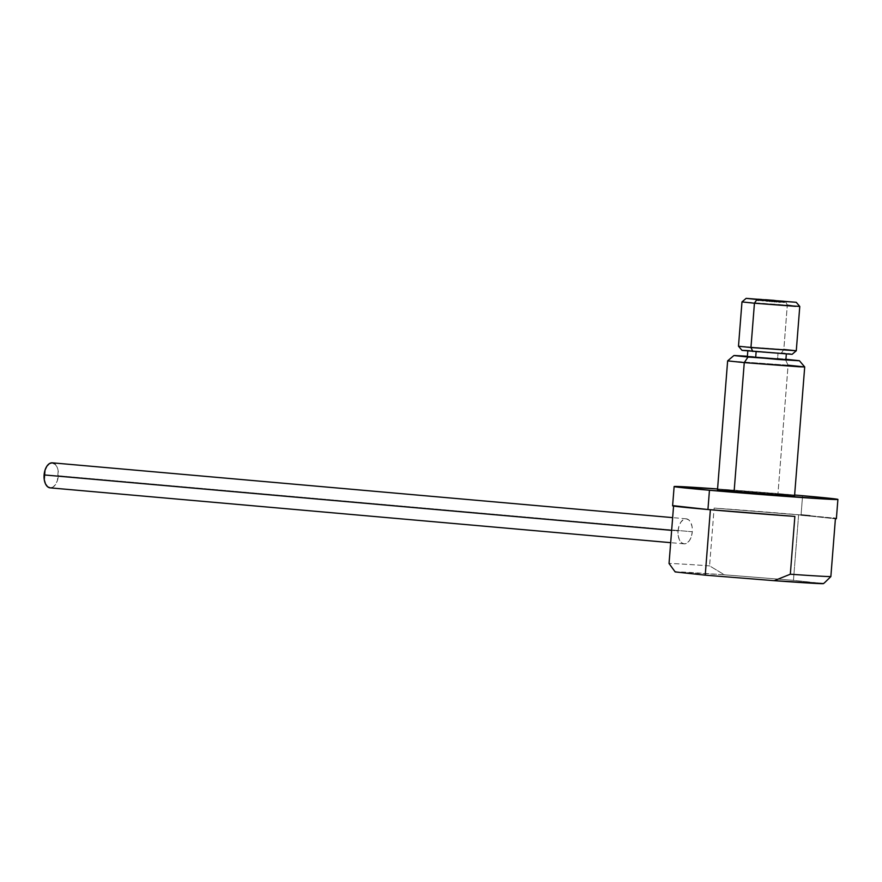 <?xml version="1.0" encoding="UTF-8"?>
<svg xmlns="http://www.w3.org/2000/svg" width="882" height="882" viewBox="0 0 882 882"><rect width="100%" height="100%" fill="white"/><g stroke="black" fill="none" stroke-linecap="round" stroke-linejoin="round"><path stroke-width="0.66" stroke-dasharray="4.41 3.31" d="M54.86 463.932L56.955 466.776L58.179 470.933L57.418 480.514L55.555 484.483L53.041 487.062L50.131 487.856A12.557 7.133 95 0 0 58.344 475.751L692.293 531.758A12.557 7.133 -85 0 1 684.068 543.852A12.557 7.133 -85 0 1 678.049 530.92L671.654 530.358L678.049 530.92A12.557 7.133 -85 0 1 686.273 518.825A12.557 7.133 -85 0 1 692.293 531.758L58.344 475.751A12.557 7.133 95 0 0 52.325 462.83M678.049 530.92L678.975 526.157L680.838 522.188L683.363 519.608L686.152 518.814L688.809 519.928L690.904 522.783L692.127 526.929L692.293 531.758L691.378 536.521L689.515 540.49L686.99 543.069L684.189 543.863L681.532 542.75L679.438 539.894L678.214 535.749L678.049 530.92M771.563 301.203L775.333 301.468L774.297 301.357L774.374 300.398L774.297 301.357L770.515 301.093L771.563 301.203L771.629 300.233L771.563 301.203L775.278 301.468L771.563 301.203M766.425 300.795L770.207 301.071L769.159 300.96L769.236 300.001L769.159 300.96L765.389 300.685L766.425 300.795L766.502 299.836L766.425 300.795L770.151 301.071L766.425 300.795M781.265 302.107L785.046 302.383L784.01 302.272L784.087 301.313L784.01 302.272L780.228 301.997L781.265 302.107L781.342 301.148L781.265 302.107L784.991 302.383L782.532 302.085L782.61 301.126L782.532 302.085L778.762 301.82L783.569 302.195L778.795 301.831L779.798 301.931L779.864 300.983L779.798 301.931L783.15 302.184L781.265 302.107M780.46 302.118L784.23 302.383L783.194 302.283L783.271 301.313L783.194 302.283L776.91 301.853L778.85 301.964L777.858 301.853L777.935 300.883L777.858 301.853L774.087 301.578L778.894 301.964L774.12 301.589L775.124 301.688L775.201 300.729L775.124 301.688L781.298 302.217L780.261 302.107L780.338 301.148L780.261 302.107L776.48 301.831L777.516 301.942L777.593 300.983L777.516 301.942L781.243 302.217L779.401 302.03L780.46 302.118L780.526 301.159L780.46 302.118L784.197 302.383L780.46 302.118M776.182 301.71L779.953 301.975L778.916 301.865L778.993 300.905L778.916 301.865L775.135 301.6L776.182 301.71L776.248 300.74L776.182 301.71L779.897 301.975L776.182 301.71M764.341 300.74L768.123 301.005L767.086 300.894L767.164 299.935L767.086 300.894L763.305 300.63L764.341 300.74L764.418 299.77L764.341 300.74L763.349 300.641L766.028 300.883L766.105 299.924L766.028 300.883L762.246 300.619L767.064 300.994L763.294 300.729L763.36 299.759L763.294 300.729L762.291 300.619L765.675 300.751L764.683 300.641L764.76 299.682L764.683 300.641L760.912 300.376L765.719 300.751L760.946 300.387L761.949 300.486L762.026 299.527L761.949 300.486L768.079 300.994L764.341 300.74M768.553 301.027L772.334 301.302L771.298 301.192L771.375 300.233L771.298 301.192L767.516 300.927L768.553 301.027L768.619 300.255L768.553 301.027L767.561 300.927L772.279 301.302L768.553 301.027M758.2 300.321L761.971 300.586L760.934 300.475L761.012 299.516L760.934 300.475L757.164 300.211L758.2 300.321L758.277 299.351L758.2 300.321L763.448 300.773L762.412 300.663L762.489 299.704L762.412 300.663L758.63 300.387L759.667 300.497L759.744 299.538L759.667 300.497L763.393 300.773L758.2 300.321M759.005 300.31L762.787 300.575L761.75 300.475L761.827 299.505L761.75 300.475L757.969 300.2L759.005 300.31L759.082 299.351L759.005 300.31L762.732 300.586L759.005 300.31M770.912 301.401L774.683 301.666L773.646 301.556L773.723 300.597L773.646 301.556L769.876 301.291L770.912 301.401L770.989 300.431L770.912 301.401L774.628 301.666L770.912 301.401M767.913 301.225L771.684 301.501L770.648 301.39L770.725 300.431L770.648 301.39L766.866 301.126L767.913 301.225L767.979 300.266L767.913 301.225L771.629 301.501L767.913 301.225M773.04 301.633L776.822 301.898L775.785 301.787L775.851 300.828L775.785 301.787L772.004 301.523L773.04 301.633L773.117 300.663L773.04 301.633L776.766 301.898L773.04 301.633M796.292 350.771L783.822 349.459L787.306 305.15L741.983 301.909L787.306 305.15L785.421 301.159L787.306 305.15L783.822 349.459L738.488 346.218L783.822 349.459L781.331 353.175L742.446 350.474M729.205 490.48L777.924 494.262L788.089 365.192L785.256 359.217L785.928 359.272L747.396 356.24L785.256 359.217L788.089 365.192L727.65 360.87L788.089 365.192L777.924 494.262L724.32 490.183M673.594 505.706L710.385 509.664L673.594 505.706A82.136 1.136 4.5 0 0 672.613 505.805M709.58 565.869A82.136 1.136 4.5 0 0 669.041 563.499A82.136 1.136 -175.5 0 1 709.58 565.869L724.464 574.81L675.182 571.933A74.408 1.036 4.5 0 1 724.464 574.81L793.458 580.323L724.464 574.81L709.58 565.869L714.122 508.076L709.58 565.869M801.065 514.967A82.136 1.136 4.5 0 0 714.122 508.076L801.065 514.967L802.576 495.706L801.065 514.967A82.136 1.136 4.5 0 1 836.379 518.693M717.562 488.948A82.136 1.136 -175.5 0 1 794.627 495.011L717.562 488.948M782.819 359.25L777.582 358.765L778.045 352.987L786.347 353.858L756.117 351.797L747.815 350.827L758.145 351.4L778.045 352.987L777.582 358.765L747.793 356.582M822.829 583.675L793.458 580.323L798.618 514.823L835.408 518.792L798.618 514.823L714.122 508.076L798.618 514.823L793.458 580.323L823.512 583.564L824.891 582.418M788.387 495.232L777.924 494.262M718.113 490.094L717.485 489.94M710.385 509.664L794.869 516.411L710.385 509.664M673.264 505.992L672.624 505.783M830.855 576.585L823.512 583.564A74.408 1.036 4.5 0 1 823.512 583.597M810.007 515.772L833.512 518.164M835.739 518.495L836.379 518.704M753.228 356.879L777.582 358.765M804.704 366.934L788.089 365.192M790.371 354.046L749.656 350.727M744.099 350.397L742.6 350.341M788.122 353.814L785.068 353.517M756.128 351.709L786.347 353.869L756.128 351.709M799.776 306.451L787.306 305.15M781.331 353.175L783.822 349.459M779.864 300.983L779.787 301.931L779.864 300.983M762.257 300.608L762.324 299.648L762.246 300.619L767.064 300.994L762.257 300.608L767.064 300.994L767.131 300.156L767.064 300.994L762.257 300.608L762.324 299.648L762.246 300.619M767.142 300.034L767.064 300.994L767.142 300.034M776.656 301.842L776.733 300.872L776.48 301.831L781.298 302.217L776.48 301.842L781.121 302.217L781.198 301.247L781.121 302.217L772.786 301.556L772.864 300.597L772.786 301.556L772.004 301.523L776.822 301.898L772.004 301.523L776.039 301.865L776.105 300.894L776.678 301.876M768.586 301.225L768.663 300.255L768.586 301.225L766.866 301.126L771.684 301.501L766.877 301.115L769.964 301.401L770.041 300.431L769.964 301.401L771.673 301.501L768.586 301.225M762.412 300.663L762.489 299.704L762.412 300.663L758.63 300.387L763.448 300.773L758.674 300.398L759.667 300.497L759.744 299.538L759.667 300.497L762.412 300.663M761.662 300.542L761.739 299.582L761.662 300.542L757.164 300.211L761.971 300.586L757.175 300.211L757.55 299.285L757.473 300.244L761.662 300.542M762.787 300.575L762.853 299.615L762.787 300.575L757.969 300.2L762.787 300.575L757.98 300.2L758.057 299.241L757.98 300.2L762.787 300.575L762.864 299.615L762.787 300.575M765.554 300.751L765.631 299.792L765.719 300.751L760.912 300.376L765.719 300.751L761.078 300.376L761.155 299.406L760.912 300.376L765.554 300.751M769.413 301.027L769.49 300.067L769.413 301.027L770.207 301.071L765.389 300.685L770.195 301.071L766.171 300.729L766.249 299.759L766.171 300.729L765.389 300.685L769.413 301.027M773.613 301.368L773.69 300.398L773.613 301.368L775.333 301.468L770.515 301.093L775.322 301.468L772.235 301.192L772.312 300.233L772.235 301.192L770.526 301.082L773.613 301.368M782.532 302.085L778.762 301.82L783.569 302.195L782.532 302.085L782.61 301.126L782.532 302.085L778.795 301.831L782.532 302.085M780.537 302.041L780.614 301.082L780.537 302.041L785.046 302.383L780.228 301.997L784.958 302.383L784.804 301.379L784.737 302.339L780.537 302.041M779.423 302.008L779.501 301.049L779.423 302.008L784.23 302.383L779.412 302.008L784.23 302.383L784.307 301.423L784.23 302.383L779.423 302.008L779.49 301.049L779.412 302.008M764.099 300.663L764.176 299.704L764.099 300.663L763.305 300.63L768.123 301.005L763.305 300.63L767.329 300.971L767.406 300.012L767.329 300.971L768.123 301.005L764.099 300.663M770.041 301.093L770.118 300.123L770.041 301.093L767.516 300.927L772.334 301.302L767.516 300.916L769.81 301.137L769.887 300.178L769.81 301.137L772.334 301.302L770.041 301.093M779.953 301.975L780.03 301.016L779.953 301.975L775.135 301.6L779.953 301.975L775.146 301.589L775.212 300.63L775.146 301.589L777.428 301.809L779.953 301.975L780.03 301.016L779.953 301.975M778.111 301.92L778.178 300.96L778.111 301.92L778.894 301.964L774.087 301.578L778.894 301.964L774.87 301.622L774.947 300.652L774.87 301.622L774.087 301.578L778.111 301.92M772.158 301.501L772.235 300.542L772.158 301.501L774.683 301.666L769.876 301.291L774.683 301.666L772.4 301.457L772.478 300.486L772.4 301.457L769.876 301.291L772.158 301.501M686.273 518.825L672.657 517.624M684.068 543.852L670.684 542.673M775.333 301.468L775.41 300.508L775.333 301.468M770.207 301.071L770.273 300.101L770.207 301.071M785.046 302.383L785.123 301.412L785.046 302.383M783.569 302.195L783.646 301.236L783.569 302.195M784.23 302.383L784.307 301.423L784.23 302.383M768.123 301.005L768.2 300.045L768.123 301.005M772.334 301.302L772.412 300.343L772.334 301.302M761.971 300.586L762.048 299.626L761.971 300.586M763.448 300.773L763.525 299.803L763.448 300.773M765.719 300.751L765.797 299.792L765.719 300.751M781.298 302.217L781.375 301.247L781.298 302.217M774.683 301.666L774.76 300.707L774.683 301.666M771.684 301.501L771.761 300.542L771.684 301.501M776.822 301.898L776.899 300.938L776.822 301.898M778.894 301.964L778.971 300.994L778.894 301.964M774.087 301.578L774.153 300.619L774.087 301.578M772.004 301.523L772.081 300.553L772.004 301.523M766.866 301.126L766.943 300.156L766.866 301.126M769.876 301.291L769.942 300.321L769.876 301.291M776.48 301.831L776.557 300.872L776.48 301.831M760.912 300.376L760.979 299.406L760.912 300.376M757.969 300.2L758.046 299.241L757.969 300.2M758.63 300.387L758.707 299.428L758.63 300.387M757.164 300.211L757.23 299.241L757.164 300.211M767.516 300.927L767.594 299.957L767.516 300.927M763.305 300.63L763.382 299.671L763.305 300.63M775.135 301.6L775.212 300.63L775.135 301.6M778.762 301.82L778.828 300.85L778.762 301.82M780.228 301.997L780.305 301.038L780.228 301.997M765.389 300.685L765.466 299.726L765.389 300.685M770.515 301.093L770.592 300.123L770.515 301.093"/><path stroke-width="1.32" d="M672.657 517.624L52.325 462.83A12.557 7.133 95 0 0 44.1 474.924L671.654 530.358L44.1 474.924A12.557 7.133 95 0 0 50.12 487.856L670.684 542.673M50.241 487.856L47.584 486.754L45.489 483.898L44.265 479.742L45.015 470.161L46.878 466.192L49.403 463.612L52.203 462.818L54.86 463.932M774.374 300.398L770.592 300.123L774.374 300.398M769.236 300.001L765.466 299.726L769.236 300.001M784.087 301.313L780.305 301.038L784.087 301.313M779.864 300.983L783.646 301.236L779.864 300.96M783.271 301.313L779.49 301.049L783.271 301.313M778.993 300.905L775.212 300.63L778.993 300.905M767.164 299.935L763.382 299.671L767.164 299.935M771.375 300.233L767.594 299.957L771.375 300.233M761.012 299.516L757.23 299.241L761.012 299.516M762.489 299.704L758.707 299.428L762.489 299.704M761.827 299.505L758.046 299.241L761.827 299.505M780.338 301.148L776.557 300.872L780.338 301.148M773.723 300.597L769.942 300.321L773.723 300.597M770.725 300.431L766.943 300.156L770.725 300.431M775.851 300.828L772.081 300.553L775.851 300.828M766.105 299.924L762.324 299.648L766.105 299.924M777.935 300.883L774.153 300.619L777.935 300.883M750.957 347.53L738.488 346.229L750.957 347.53L754.441 303.221L756.932 299.494L746.139 298.359L796.226 302.294L756.932 299.494L754.441 303.221L741.971 301.909L754.441 303.221L750.957 347.53L796.292 350.771L750.957 347.53L752.842 351.51L750.957 347.53M746.139 298.359L741.983 301.909L738.488 346.218L742.038 350.386L792.124 354.321L742.6 350.341M788.089 365.192L804.704 366.934L799.136 366.78L744.265 362.623L734.1 491.704L794.55 496.015L717.485 489.94L734.1 491.704L744.265 362.623L727.639 360.87L744.265 362.623L748.002 357.034L733.879 355.545L747.396 356.24L734.607 355.512L778.685 359.503L798.651 360.738L785.256 359.217M674.135 486.533L672.613 505.805A82.136 1.136 4.5 0 0 707.937 509.52L709.459 490.26A82.136 1.136 -175.5 0 1 674.135 486.533A82.136 1.136 -175.5 0 1 717.562 488.948L674.146 486.522L709.459 490.26L707.937 509.52A82.136 1.136 4.5 0 0 794.869 516.411L790.327 574.215A82.136 1.136 4.5 0 0 830.855 576.585L835.408 518.792A82.136 1.136 4.5 0 0 836.379 518.693L837.9 499.421A82.136 1.136 -175.5 0 1 794.009 496.985A82.136 1.136 -175.5 0 1 709.459 490.26L823.369 498.925L836.566 499.113L802.576 495.706A82.136 1.136 -175.5 0 1 837.9 499.421M675.866 571.823L675.182 571.933L669.041 563.499L673.561 506.048L669.041 563.499L675.182 571.933L705.225 575.163L774.231 580.676L823.512 583.564M794.627 495.011A82.136 1.136 -175.5 0 1 802.576 495.706L794.627 495.011M755.676 357.486L756.117 351.797L755.676 357.486L785.895 359.647L755.676 357.486M777.924 494.262L788.387 495.232M724.32 490.183L729.205 490.48M673.594 505.706L707.937 509.52L794.869 516.411L790.327 574.215L774.231 580.676L705.225 575.163L710.374 509.741L705.225 575.163L675.171 571.922A74.408 1.036 4.5 0 0 675.182 571.933M836.379 518.704L835.408 518.792L830.855 576.585A82.136 1.136 -175.5 0 1 790.327 574.215L774.231 580.676A74.408 1.036 4.5 0 0 823.512 583.597L824.824 582.473M801.065 514.967L810.007 515.772M833.512 518.164L835.739 518.495M824.891 582.418L830.855 576.585M777.582 358.765L782.819 359.25M747.793 356.582L753.228 356.879M744.265 362.623L804.704 366.934L799.379 360.694L748.002 357.034L744.265 362.623M785.928 359.272L799.379 360.694M787.306 305.15L795.597 306.341L754.441 303.221L799.776 306.451L796.226 302.294M749.656 350.727L744.099 350.397M790.371 354.046L788.122 353.814M785.068 353.517L781.331 353.175M783.822 349.459L796.281 350.771L799.776 306.462M767.142 300.034L762.324 299.648L767.142 300.034L762.324 299.648L767.142 300.034L767.064 300.994L767.142 300.034M781.198 301.247L776.557 300.872L781.198 301.247M776.733 300.872L777.285 300.949L776.733 300.872M776.105 300.894L772.081 300.553L776.105 300.894M770.041 300.431L766.943 300.156L770.041 300.431M761.739 299.582L757.23 299.241L761.739 299.582M765.631 299.792L770.273 300.101L765.609 299.748M773.69 300.398L770.592 300.123L773.69 300.398M780.614 301.082L785.123 301.412L780.614 301.082M779.501 301.049L784.307 301.423L779.501 301.049M767.406 300.012L763.382 299.66L767.406 300.012M769.887 300.178L772.412 300.343L769.887 300.178M780.03 301.016L775.212 300.63L780.03 301.016L775.212 300.63L780.03 301.016L779.953 301.975L780.03 301.016M778.178 300.96L774.153 300.619L778.178 300.96M772.235 300.553L774.76 300.707L772.235 300.542M775.333 301.468L775.41 300.508L775.333 301.468M770.207 301.071L770.273 300.101L770.207 301.071M783.569 302.195L783.646 301.236L783.569 302.195M772.334 301.302L772.412 300.343L772.334 301.302M765.719 300.751L765.797 299.792L765.719 300.751M774.683 301.666L774.76 300.707L774.683 301.666M778.894 301.964L778.971 300.994L778.894 301.964M717.485 489.951L727.639 360.87L733.879 355.545M747.363 356.615L747.815 350.827M785.895 359.647L786.347 353.858M794.55 496.015L804.704 366.934M796.281 350.771L792.124 354.321M774.087 301.578L774.153 300.619L774.087 301.578M762.246 300.619L762.324 299.648L762.246 300.619M772.004 301.523L772.081 300.553L772.004 301.523M766.866 301.126L766.943 300.156L766.866 301.126M769.876 301.291L769.942 300.321L769.876 301.291M776.48 301.831L776.557 300.872L776.48 301.831M760.912 300.376L760.979 299.406L760.912 300.376M757.969 300.2L758.046 299.241L757.969 300.2M758.63 300.387L758.707 299.428L758.63 300.387M757.164 300.211L757.23 299.241L757.164 300.211M767.516 300.927L767.594 299.957L767.516 300.927M763.305 300.63L763.382 299.671L763.305 300.63M775.135 301.6L775.212 300.63L775.135 301.6M779.412 302.008L779.49 301.049L779.412 302.008M778.762 301.82L778.828 300.85L778.762 301.82M780.228 301.997L780.305 301.038L780.228 301.997M765.389 300.685L765.466 299.726L765.389 300.685M770.515 301.093L770.592 300.123L770.515 301.093"/></g></svg>
